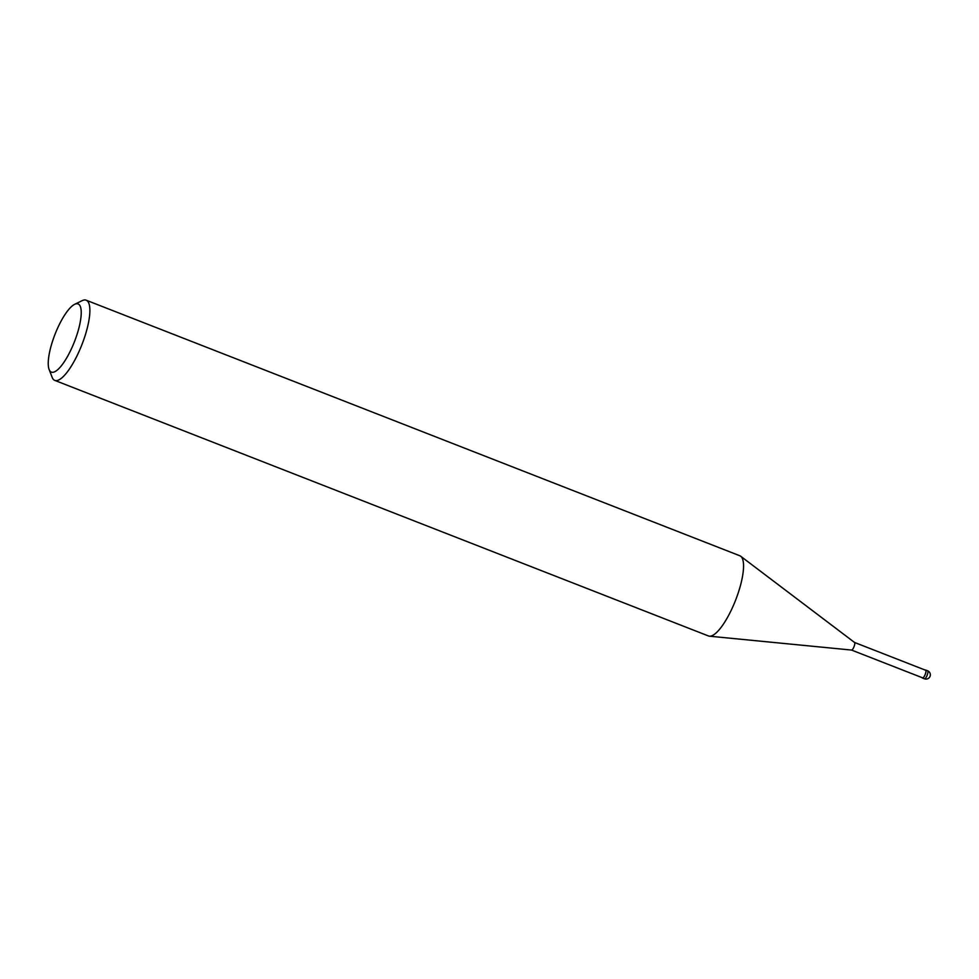 <?xml version="1.0" encoding="UTF-8"?>
<svg xmlns="http://www.w3.org/2000/svg" width="979" height="979" viewBox="0 0 979 979"><rect width="100%" height="100%" fill="white"/><g stroke="black" fill="none" stroke-linecap="round" stroke-linejoin="round"><path stroke-width="1.47" d="M925.241 670.101A4.308 1.224 111.4 0 1 925.669 670.04A4.308 1.224 111.4 0 1 925.29 674.372A4.197 1.187 111.4 0 0 925.351 670.138A4.197 1.187 111.4 0 1 925.253 674.372A4.197 1.187 111.4 0 1 922.365 677.762A4.197 1.187 111.4 0 0 925.253 674.372A4.308 1.224 111.4 0 1 922.536 678.055A4.308 1.224 111.4 0 1 922.267 677.713M854.459 642.42A4.087 1.163 111.4 0 1 854.545 642.469A4.087 1.163 111.4 0 1 854.092 646.544A4.087 1.163 111.4 0 1 851.571 650.068A4.087 1.163 111.4 0 1 851.485 650.044M854.508 642.444L925.596 670.236A4.087 1.163 111.4 0 1 925.228 674.36A4.087 1.163 111.4 0 1 922.61 677.847L851.522 650.056L709.53 636.203M740.699 556.256A43.064 12.225 111.4 0 1 735.975 599.197A43.064 12.225 111.4 0 1 708.478 635.971L54.812 380.403A43.064 12.225 111.4 0 1 52.132 377.282L49.121 369.475A36.602 10.39 111.4 0 1 54.665 335.21A36.602 10.39 111.4 0 1 74.575 304.359A36.602 10.39 111.4 0 1 74.771 340.876A36.602 10.39 111.4 0 1 49.121 369.475M74.575 304.359L82.089 300.675A43.064 12.225 111.4 0 1 86.164 300.198A43.064 12.225 111.4 0 1 82.309 343.629A43.064 12.225 111.4 0 1 54.812 380.403M86.164 300.198L739.843 555.766A43.064 12.225 111.4 0 1 735.975 599.197M927.211 675.131A4.308 1.224 111.4 0 1 924.457 678.802L924.457 678.802A4.308 4.308 0 0 0 930.05 676.33A4.308 4.308 0 0 0 927.59 670.786L927.59 670.786A4.308 1.224 111.4 0 1 927.211 675.131M854.545 642.469L740.773 556.305M925.669 670.04L927.59 670.786M922.536 678.055L924.457 678.802"/></g></svg>
